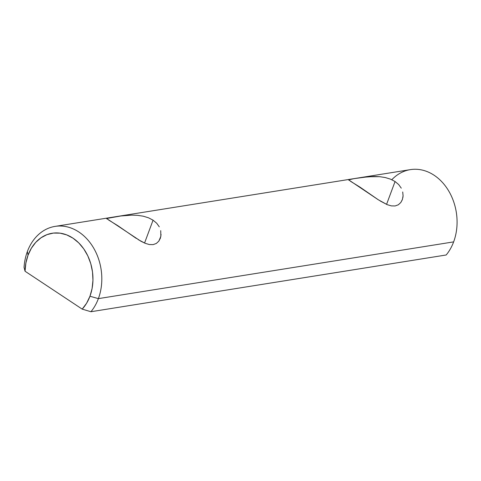 <?xml version="1.0" encoding="UTF-8"?>
<svg xmlns="http://www.w3.org/2000/svg" width="481" height="481" viewBox="0 0 481 481"><rect width="100%" height="100%" fill="white"/><g stroke="black" fill="none" stroke-linecap="round" stroke-linejoin="round"><path stroke-width="0.72" d="M402.711 191.961L403.078 195.797L402.423 199.393L400.823 202.489L398.352 204.78L395.135 205.958L391.354 205.892L387.199 204.659L378.3 199.771L348.659 179.87L351.016 179.124L362.89 177.315L373.917 176.473L379.653 176.683L385.263 177.537L390.506 179.142L395.063 181.517L386.556 204.389L395.063 181.517L398.707 184.584L401.274 188.155M349.128 180.429L348.671 179.822M378.3 199.771L359.974 187.121L350.553 181.313M160.72 230.646L160.864 236.321L158.814 241.161L156.337 243.446L153.126 244.619L149.344 244.546L145.19 243.314L140.837 241.191L106.662 218.53L109.007 217.785L120.875 215.975L131.908 215.127L137.65 215.344L143.26 216.197L148.503 217.797L153.06 220.172L156.728 223.262L159.289 226.834L156.728 223.262L153.06 220.172L144.559 243.043L153.06 220.172L148.503 217.797L143.26 216.197L137.65 215.344L131.908 215.127L120.875 215.975L106.674 218.482M161.075 234.481L160.42 238.065L158.814 241.161L156.337 243.446L153.126 244.619L149.344 244.546L145.19 243.314L138.173 239.616M160.42 238.065L160.293 238.42M391.823 179.714L391.823 179.714A49.321 38.648 80.9 0 1 440.969 180.898A49.321 38.648 80.9 0 1 453.637 241.883A49.321 38.648 80.9 0 1 446.188 254.984A49.321 38.648 -99.1 0 0 453.637 241.883A49.321 38.648 -99.1 0 0 448.563 190.729A49.321 38.648 -99.1 0 0 410.347 169.637L55.093 226.389A49.321 38.648 80.9 0 1 93.302 247.475A49.321 38.648 80.9 0 1 98.377 298.629A49.321 38.648 -99.1 0 0 78.89 232.022A49.321 38.648 -99.1 0 0 27.369 251.545L28.042 255.177A43.007 33.7 80.9 0 1 72.968 238.155A43.007 33.7 80.9 0 1 89.959 296.236L98.377 298.629L453.637 241.883L98.377 298.629A49.321 38.648 80.9 0 1 90.933 311.73L446.188 254.984L90.933 311.73A49.321 38.648 -99.1 0 0 98.377 298.629L89.959 296.236L86.616 303.216L82.191 309.121L25.048 271.236A43.007 33.7 80.9 0 1 28.042 255.177L27.369 251.545A49.321 38.648 -99.1 0 0 24.05 267.382L25.048 271.236L25.902 262.957L28.042 255.177L31.361 248.244L35.738 242.37L41.017 237.776L46.982 234.638L53.409 233.075L60.053 233.159L66.661 234.872L72.968 238.155L78.74 242.881L83.754 248.869L87.813 255.886L90.771 263.672L92.502 271.915L92.947 280.303L92.093 288.516L89.959 296.236A43.007 33.7 80.9 0 1 82.191 309.121L90.933 311.73L82.191 309.121L25.048 271.236L24.05 267.382A49.321 38.648 80.9 0 1 27.369 251.545A49.321 38.648 80.9 0 1 55.093 226.389M390.506 179.142L395.063 181.517L398.707 184.584M348.659 179.87L353.968 178.643L368.242 176.743L379.653 176.683L385.263 177.537M136.291 238.42L117.971 225.781L108.568 219.979M106.77 218.777L107.137 219.089M402.29 199.765L400.823 202.489L398.352 204.78L395.135 205.958L391.354 205.892L387.199 204.659L380.176 200.962M403.078 195.797L402.874 197.637"/></g></svg>
